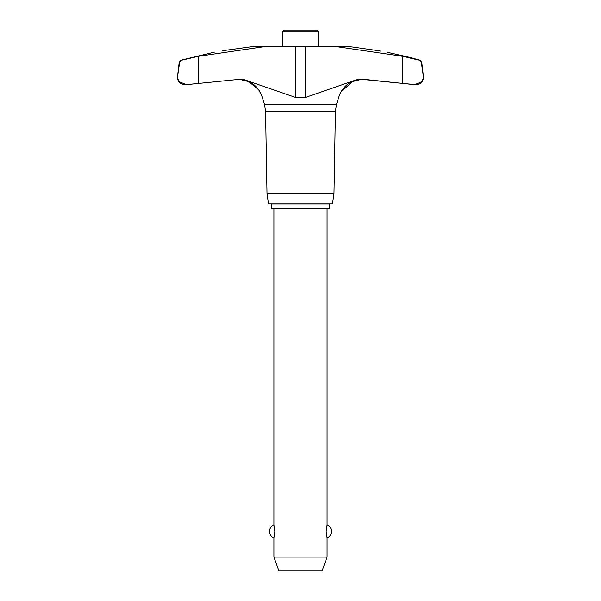 <?xml version="1.0" encoding="UTF-8"?>
<svg xmlns="http://www.w3.org/2000/svg" width="601" height="601" viewBox="0 0 601 601"><rect width="100%" height="100%" fill="white"/><g stroke="black" fill="none" stroke-linecap="round" stroke-linejoin="round"><path stroke-width="0.9" d="M184.71 84.681C180.443 84.298 178.009 81.991 177.393 77.762L179.218 62.241L179.654 62.241L177.393 77.762L179.098 81.646L186.318 84.681L184.71 84.681L186.235 84.681M222.468 50.739C211.056 52.745 211.056 52.745 222.468 50.739L253.697 46.427L265.897 46.427L198.338 56.321L198.338 83.426L186.318 84.681L242.323 79.039L295.241 97.317L305.759 97.317L358.677 79.039L402.662 83.426L362.831 79.234M265.574 111.365L264.545 104.529L336.455 104.529L335.426 111.365L265.574 111.365L267.002 193.342L268.482 203.867L332.518 203.867L333.998 193.342L335.426 111.365M421.346 62.241L421.782 62.241L423.607 77.762L421.346 62.241L419.213 60.183L402.662 56.321L335.103 46.427L265.897 46.427M423.607 77.762L421.91 81.638L414.765 84.681L419.34 84.012C419.333 84.035 422.713 83.021 423.607 77.762M414.682 84.681L402.662 83.426L416.29 84.681M379.133 50.845L380.809 51.138M350.18 46.743L351.397 46.878M352.306 46.983L347.303 46.427L335.103 46.427M336.455 104.529L339.347 95.454C339.287 95.026 343.456 84.876 352.637 81.563L341.015 91.893M248.363 81.563L238.852 79.174L248.363 81.563C257.506 84.846 261.713 94.996 261.653 95.454L258.723 89.857L249.092 81.879M214.317 52.174L180.969 60.183L181.787 60.183L179.654 62.241M318.733 46.427L318.733 31.966L316.817 30.05L284.183 30.05L282.267 31.966L282.267 46.427M329.468 208.727L329.468 203.942L271.532 203.942L271.532 208.727L329.468 208.727M273.913 208.727L273.913 524.763L274.83 531.359L273.913 537.955L273.913 557.097L278.954 570.95L322.046 570.95L327.087 557.097L327.087 537.955L326.17 531.359L327.087 524.763L327.087 208.727M273.913 557.097L327.087 557.097M318.733 31.966L282.267 31.966M203.454 54.548L205.482 54.082M408.68 57.726L420.031 60.183L408.68 57.133L387.352 52.295M352.637 81.563L362.148 79.174L352.637 81.563M198.338 56.321L181.787 60.183M378.532 50.739C389.944 52.745 389.944 52.745 378.532 50.739L352.637 47.021M414.855 84.681L416.223 84.681M267.002 193.342L333.998 193.342M423.359 79.092L422.413 81M184.777 84.681L186.152 84.681M295.241 97.317L295.241 46.427M305.759 97.317L305.759 46.427M402.662 83.426L402.662 56.321M261.653 95.454L264.545 104.529M327.087 537.955A7.174 7.174 0 0 0 327.087 524.763M273.913 524.763A7.174 7.174 0 0 0 273.913 537.955M421.782 62.241L420.031 60.183M180.969 60.183L179.218 62.241"/></g></svg>
